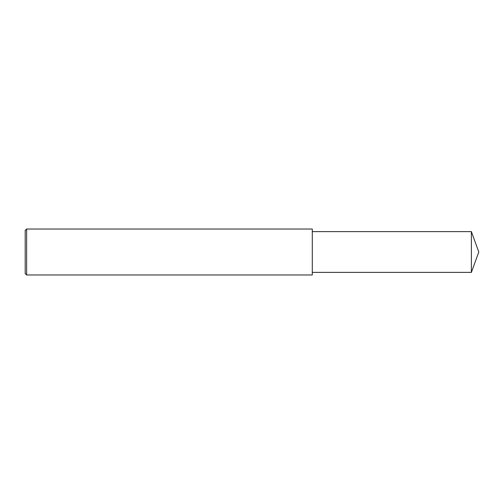 <?xml version="1.0" encoding="UTF-8"?>
<svg xmlns="http://www.w3.org/2000/svg" width="504" height="504" viewBox="0 0 504 504"><rect width="100%" height="100%" fill="white"/><g stroke="black" fill="none" stroke-linecap="round" stroke-linejoin="round"><path stroke-width="0.76" d="M26.636 229.03L25.2 230.467L25.2 273.533L26.636 274.97L26.636 229.03L312.291 229.03L312.291 274.97L26.636 274.97M471.379 231.619L471.379 272.381L478.8 252L471.379 231.619L312.291 231.619M471.379 272.381L312.291 272.381"/></g></svg>
